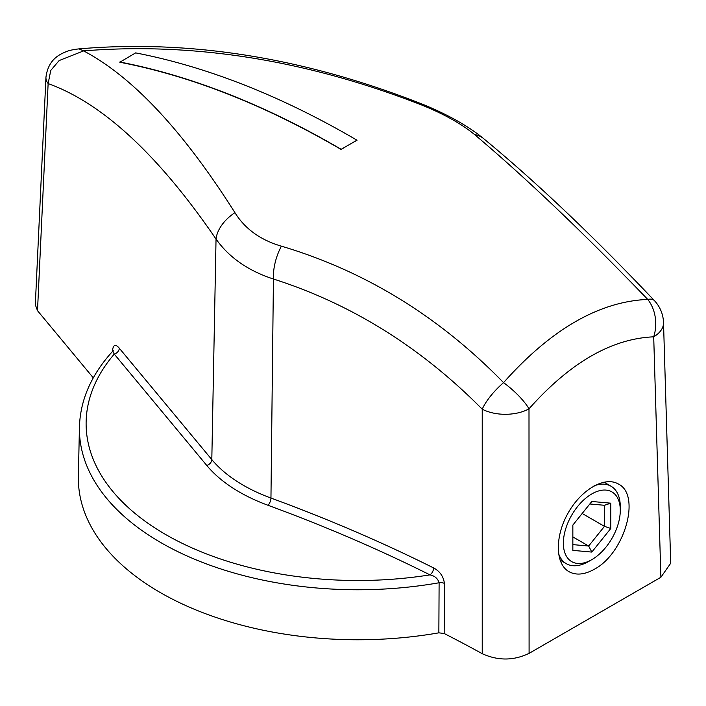 <?xml version="1.0" encoding="UTF-8"?>
<svg xmlns="http://www.w3.org/2000/svg" width="706" height="706" viewBox="0 0 706 706"><rect width="100%" height="100%" fill="white"/><g stroke="black" fill="none" stroke-linecap="round" stroke-linejoin="round"><path stroke-width="1.06" d="M572.848 525.079L591.822 501.481L610.796 503.175L610.796 528.467L591.822 552.074L572.848 550.38L572.848 525.079M572.848 544.617L588.663 546.029L604.468 526.358L604.468 505.284L610.796 503.175M604.468 505.284L589.819 503.969M572.848 536.904L588.663 546.029L591.822 552.074M582.176 513.483L604.468 526.358L610.796 528.467M593.993 485.887A44.716 25.822 -60 0 1 611.025 486.222A44.716 25.822 -60 0 1 620.283 506.696L620.283 510.341A40.242 23.236 -60 0 1 591.822 559.637A40.242 23.236 -60 0 1 563.37 543.205A40.242 23.236 -60 0 1 591.822 493.918A40.242 23.236 -60 0 1 620.283 510.341M591.822 559.637L588.663 561.464A44.716 25.822 -60 0 1 566.3 563.679A44.716 25.822 -60 0 1 558.42 553.054M79.001 48.882L79.001 48.882C190.682 39.307 305.672 57.954 423.979 104.815C448.742 115.087 468.572 126.321 483.486 138.508C535.536 181.416 592.502 235.433 654.383 300.579A33.535 11.42 136.6 0 0 647.72 299.406C583.182 232.459 525.493 177.524 474.644 134.617C461.521 123.824 443.827 113.94 421.561 104.956C306.404 60.063 193.753 42.042 83.599 50.894C132.631 76.804 183.075 130.734 234.948 212.691C245.008 228.894 260.496 240.049 281.412 246.173C365.178 271.095 439.22 316.588 503.555 382.643A33.535 9.063 40.9 0 1 528.997 408.818L529.094 653.359C513.659 660.763 498.039 660.869 482.233 653.685L482.233 409.189C420.961 347.29 351.367 303.898 273.434 279.02C248.23 270.822 229.097 257.514 216.036 239.069C158.585 155.082 102.608 103.244 48.132 83.573A22.363 13.573 -177.3 0 1 45.952 77.263L45.952 77.263C48.255 58.686 60.795 53.974 66.073 51.732C69.011 50.453 73.327 49.499 79.001 48.882L83.599 50.894L59.119 60.575L50.77 70.423L48.132 83.573L37.506 310.675L35.309 304.736L45.952 77.263M119.817 62.234C191.441 76.107 265.218 105.194 341.157 149.487A290.643 167.799 -60 0 1 349.064 144.748A290.643 167.799 -60 0 1 356.971 140.362L356.971 140.185A970.362 560.237 -120 0 0 135.631 52.888L119.817 62.234M341.157 149.487L341.157 149.31A970.362 560.237 -120 0 0 119.817 62.013M341.157 149.31L356.971 140.185M594.293 569.274C624.748 553.336 641.251 494.95 618.394 484.025C604.795 475.941 581.206 489.558 568.083 513.068C554.757 536.454 555.172 563.935 568.965 571.666C576.087 575.522 584.533 574.728 594.293 569.274M660.887 577.27L653.703 336.824C611.564 338.642 569.998 362.646 528.997 408.818A33.535 18.691 180 0 1 482.233 409.189A33.535 10.678 134.8 0 1 503.555 382.643C550.989 329.296 599.041 301.55 647.72 299.406A33.535 25.743 89.5 0 1 653.703 336.824A33.535 19.344 178.3 0 0 663.516 322.607L670.7 563.247L660.887 577.27L529.094 653.359M482.233 653.685A1379.674 796.553 0 0 0 444.18 633.503L438.858 632.832L439.106 582.759C437.817 578.541 434.781 575.919 429.98 574.878A5.586 2.983 116.5 0 0 433.643 567.951C439.847 571.251 443.447 576.414 444.436 583.43L444.18 633.503M234.948 212.691A33.535 21.674 146.1 0 0 216.036 239.069L211.809 459.58A161.948 93.501 0 0 0 270.954 498.057A1380.945 797.277 180 0 1 433.643 567.951M483.486 138.508A33.535 24.286 129.2 0 0 474.644 134.617M423.979 104.815A33.535 8.86 112.1 0 0 421.561 104.956M281.412 246.173A33.535 15.841 107 0 0 273.434 279.02L270.954 498.057A5.586 2.445 110.2 0 1 267.953 505.258A167.543 96.731 180 0 1 206.77 465.457L114.266 354.094L112.766 351.164C91.356 374.63 80.246 399.923 79.434 427.033A278.429 160.747 0 0 0 439.106 582.759A5.586 3.142 -179.7 0 1 444.436 583.43M79.434 427.033L78.375 476.409A279.479 161.356 0 0 0 438.858 632.832M93.289 377.842L37.506 310.675M267.953 505.258A1375.359 794.056 180 0 1 429.98 574.878A271.722 156.873 180 0 1 148.304 523.508A271.722 156.873 180 0 1 114.266 354.094A5.586 4.112 140.3 0 0 119.305 348.217C115.643 343.866 113.375 344.519 112.519 350.194L112.492 351.464M112.951 350.935A5.586 3.23 1.4 0 0 112.519 350.194M206.77 465.457A5.586 4.112 140.3 0 0 211.809 459.58L119.305 348.217M611.025 486.222L603.921 482.119M566.3 563.679L559.982 560.026M663.516 322.607A33.535 33.535 0 0 0 654.383 300.579M112.766 351.164L113.198 350.511L113.066 351.641"/></g></svg>
